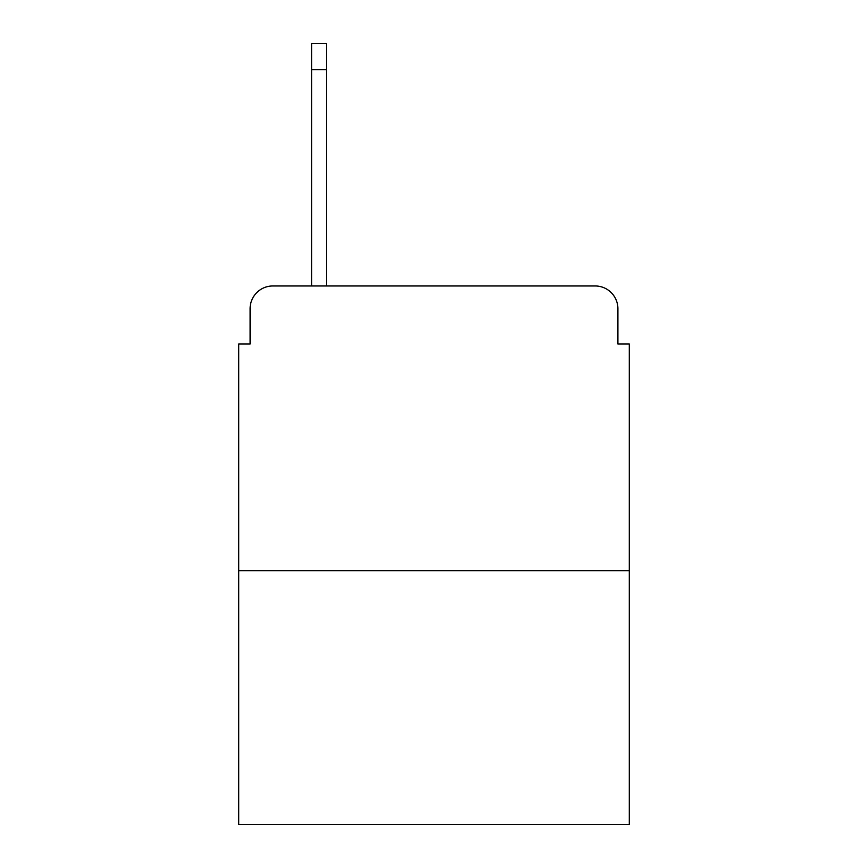 <?xml version="1.0" encoding="UTF-8"?>
<svg xmlns="http://www.w3.org/2000/svg" width="868" height="868" viewBox="0 0 868 868"><rect width="100%" height="100%" fill="white"/><g stroke="black" fill="none" stroke-linecap="round" stroke-linejoin="round"><path stroke-width="1.3" d="M250.093 308.737L250.093 344.032L250.093 308.737A22.774 22.774 0 0 1 272.867 285.963L311.579 285.963L311.579 43.4L326.39 43.4L326.39 69.592L311.579 69.592M629.3 570.656L238.7 570.656L238.7 824.6L629.3 824.6L629.3 344.032L617.908 344.032L617.908 308.737A22.774 22.774 0 0 0 595.133 285.963L272.867 285.963M238.7 570.656L238.7 344.032L250.093 344.032M326.39 69.592L326.39 285.963L345.171 285.963M522.829 285.963L595.133 285.963M617.908 344.032L617.908 308.737"/></g></svg>
